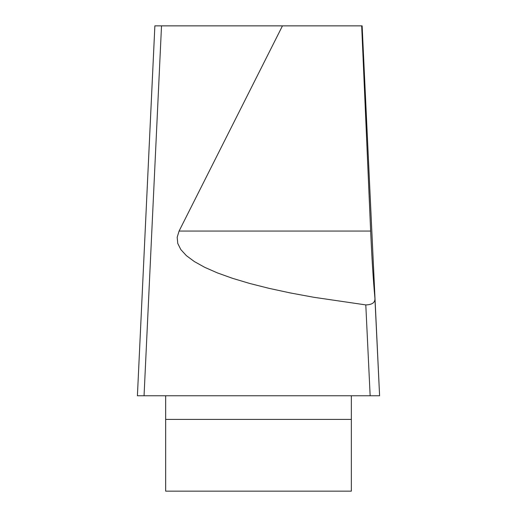 <?xml version="1.0" encoding="UTF-8"?>
<svg xmlns="http://www.w3.org/2000/svg" width="517" height="517" viewBox="0 0 517 517"><rect width="100%" height="100%" fill="white"/><g stroke="black" fill="none" stroke-linecap="round" stroke-linejoin="round"><path stroke-width="0.78" d="M379.084 385.016L362.126 25.869L161.517 25.869L144.049 395.757L137.406 395.757L154.874 25.869L161.517 25.869M282.463 25.869L179.082 231.06L370.65 231.06L361.68 25.869M370.65 231.06C371.839 257.776 373.261 280.104 374.909 298.05L379.594 395.757L137.399 395.757M379.601 395.757L370.153 395.757L365.797 304.907L313.825 297.288L290.496 292.977L269.099 288.363L249.737 283.471L232.501 278.314L217.483 272.931L204.745 267.341L194.366 261.57L186.385 255.65L180.847 249.608L177.77 243.475L177.182 237.284L179.082 231.06M165.66 395.757L165.66 491.15L351.34 491.15L351.34 395.757M365.797 304.907C372.311 304.752 375.348 302.464 374.909 298.05M368.692 395.757L147.901 395.757M351.34 419.403L165.66 419.403M154.867 25.85L137.412 395.563M379.588 395.563L362.133 25.85M379.601 395.731L374.922 298.199"/></g></svg>
